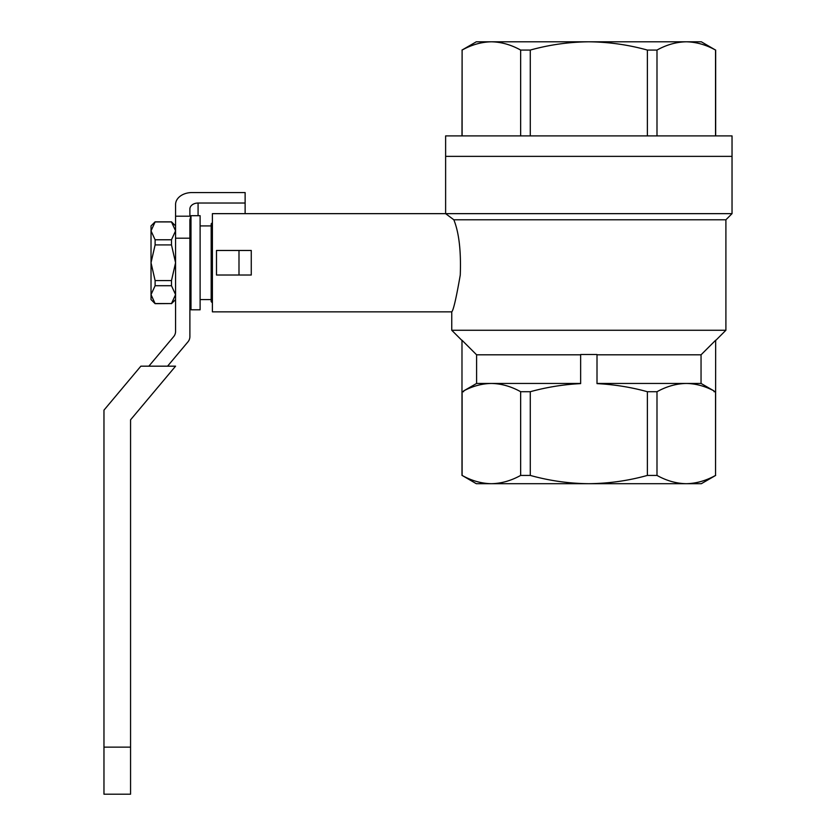 <?xml version="1.0" encoding="UTF-8"?>
<svg xmlns="http://www.w3.org/2000/svg" width="836" height="836" viewBox="0 0 836 836"><rect width="100%" height="100%" fill="white"/><g stroke="black" fill="none" stroke-linecap="round" stroke-linejoin="round"><path stroke-width="1.25" d="M462.109 135.902L462.109 50.066L461.984 135.902M530.275 135.902L530.275 50.066L520.65 50.066C511.078 44.757 501.318 41.999 491.38 41.8L701.341 41.8L715.543 50.066C705.971 44.757 696.21 41.999 686.272 41.8C676.334 41.999 666.574 44.757 656.991 50.066L656.991 135.902M520.65 135.902L520.65 50.066M647.377 135.902L647.377 50.066L656.991 50.066M715.543 135.902L715.543 50.066M461.984 50.066L476.301 41.8L491.38 41.8C481.442 41.999 471.682 44.757 462.109 50.066M451.753 330.262L451.753 311.849L212.396 311.849L212.396 213.65L445.619 213.65L445.619 156.363L732.033 156.363L732.033 135.902L445.619 135.902L445.619 156.363L732.033 156.363L732.033 213.65L445.619 213.65L453.833 219.784L725.899 219.784L725.899 330.262L451.753 330.262L461.984 340.492M647.377 50.066C628.223 44.757 608.702 41.999 588.826 41.8C568.95 41.999 549.43 44.757 530.275 50.066M597.008 354.809L701.049 354.809L701.049 383.452L597.008 383.452M580.644 383.452L491.38 383.452C501.318 383.64 511.078 386.389 520.65 391.718L530.275 391.718C546.88 387.152 563.663 384.455 580.644 383.62L580.644 354.516L597.008 354.516L597.008 383.62C614.22 384.497 631.013 387.193 647.377 391.718L656.991 391.718C666.605 386.399 676.366 383.64 686.272 383.452C695.688 383.609 704.936 386.096 714.028 390.924L701.049 383.452M701.049 354.809L715.668 340.221L715.543 475.423C705.939 480.742 696.179 483.501 686.272 483.699C676.334 483.511 666.574 480.752 656.991 475.423L656.991 391.718M463.625 390.924L463.625 391.718L461.984 391.718L461.984 340.221L476.604 354.809L476.604 383.452L463.625 390.924C472.737 386.107 481.996 383.609 491.38 383.452L476.604 383.452M580.644 354.809L476.604 354.809M715.668 391.718L714.028 391.718L714.028 390.924M715.543 391.718L715.543 475.423M462.109 391.718L462.109 475.423C471.682 480.752 481.442 483.511 491.38 483.699L588.826 483.699C608.827 483.49 628.338 480.731 647.377 475.423L656.991 475.423M520.65 391.718L520.65 475.423C511.047 480.742 501.286 483.501 491.38 483.699L476.301 483.699L462.109 475.423M520.65 475.423L530.275 475.423C549.545 480.773 569.065 483.521 588.826 483.699L701.341 483.699L715.668 475.423M530.275 391.718L530.275 475.423M647.377 391.718L647.377 475.423M251.27 250.476L251.27 275.023L216.493 275.023L216.493 250.476L251.27 250.476M453.833 219.784C459.006 232.627 461.148 251.051 460.26 275.044C456.257 298.034 453.425 310.302 451.753 311.849C453.415 310.302 456.257 298.044 460.26 275.075C461.148 251.051 459.006 232.627 453.833 219.784L447.814 215.28M238.991 275.023L238.991 250.476M212.396 302.841L211.174 301.618L211.174 223.881L212.396 222.648M200.117 225.919L211.174 225.919M200.117 215.698L200.117 309.801L190.984 309.801L190.984 215.698L200.117 215.698M167.555 366.178L187.975 341.84A8.182 8.182 0 0 0 189.887 336.584L189.887 219.784L190.984 215.698M189.887 305.715L190.984 309.801M189.887 238.197L175.57 238.197L175.57 216.2L189.887 216.2L189.887 209.021A8.182 5.988 0 0 1 198.08 203.033L198.08 215.698M175.57 216.2L175.57 204.527A16.365 11.965 0 0 1 191.935 192.562L245.126 192.562L245.126 203.033L198.08 203.033M175.57 238.197L175.57 331.37A8.182 8.182 0 0 1 173.658 336.636L148.86 366.178M245.126 203.033L245.126 213.65M130.562 419.818L130.562 794.2L103.967 794.2L103.967 410.142L140.856 366.178L175.57 366.178L130.562 419.818M155.109 239.775L155.109 244.917L151.023 262.744L151.023 225.919L155.109 221.833L171.484 221.833L175.57 230.861L171.484 221.937L155.109 221.937L151.023 230.861L155.109 239.775L171.484 239.775L175.57 230.861M155.109 280.582L155.109 285.724L151.023 294.638L151.023 262.744L155.109 280.582L171.484 280.582L175.57 262.744L171.484 244.917L155.109 244.917M151.023 294.638L151.023 299.57L155.109 303.667L151.023 294.638L155.109 303.552L171.484 303.552L175.57 294.638L171.484 285.724L155.109 285.724M171.484 239.775L171.484 244.917M171.484 280.582L171.484 285.724M171.484 303.552L155.109 303.667M130.562 747.144L103.967 747.144M715.668 135.902L715.668 50.066M715.668 340.492L725.899 330.262M461.984 391.718L461.984 475.423M725.899 219.784L732.033 213.65M200.117 299.57L211.174 299.57M175.57 299.57L171.484 303.667M175.57 225.919L171.484 221.833"/></g></svg>
